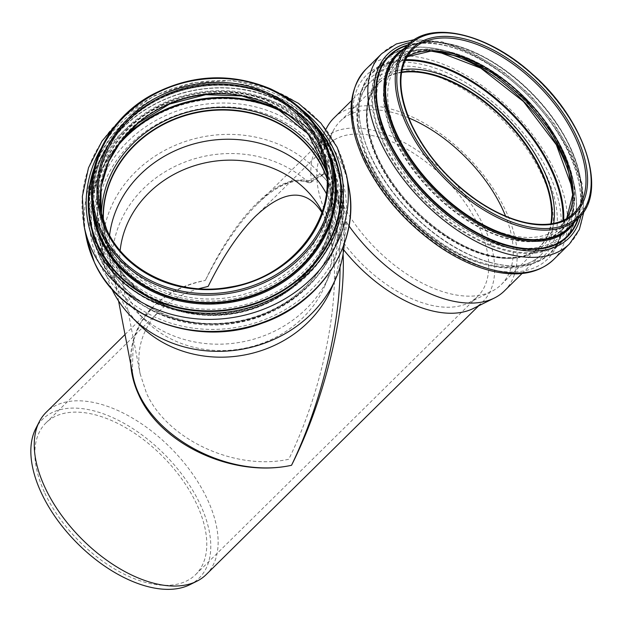 <?xml version="1.0" encoding="UTF-8"?>
<svg xmlns="http://www.w3.org/2000/svg" width="622" height="622" viewBox="0 0 622 622"><rect width="100%" height="100%" fill="white"/><g stroke="black" fill="none" stroke-linecap="round" stroke-linejoin="round"><path stroke-width="0.47" stroke-dasharray="3.11 2.33" d="M340.009 267.211L339.355 249.134L342.854 248.854L343.111 253.893M132.478 373.286C123.428 330.088 155.313 289.463 205.338 280.429C184.104 284.837 166.696 293.631 153.121 306.809L153.105 306.825C137.12 323.02 129.671 342.193 130.76 364.352M308.994 182.798C293.467 176.609 273.315 187.945 257.555 203.806C277.964 183.988 295.901 176.508 311.381 181.367L310.72 182.503L308.994 182.798L308.108 182.114C280.351 171.299 237.728 212.071 205.338 280.429C221.79 247.68 239.182 222.155 257.516 203.845L257.516 203.845M343.227 223.531L339.348 249.43L343.227 223.212L346.866 222.684C344.992 210.889 342.131 200.844 338.267 192.532C334.395 184.26 329.644 177.985 324.031 173.709L322.414 175.272L320.509 174.487C330.951 182.751 338.282 197.617 342.489 219.084L343.282 223.718C343.414 222.855 344.611 222.622 346.858 223.026L342.854 248.854M206.216 574.557A113.95 63.623 45.4 0 0 171.493 448.75A113.95 63.623 45.4 0 0 46.176 412.293M311.381 181.367L311.389 181.157A113.95 63.623 45.4 0 1 315.883 148.899L325.967 129.298M343.025 249.01A113.95 63.623 45.4 0 0 343.686 249.834M473.303 308.496A113.95 63.623 45.4 0 0 482.781 301.771A113.95 63.623 45.4 0 0 448.058 175.964A113.95 63.623 45.4 0 0 322.74 139.507A113.95 63.623 45.4 0 0 315.883 148.899M324.031 173.709L322.196 175.318L320.509 174.487M140.315 325.601A113.95 101.347 169.1 0 1 113.935 276.883A113.95 101.347 169.1 0 1 174.743 166.509A113.95 101.347 169.1 0 1 307.797 181.772L308.108 182.114M307.797 181.772L320.112 174.02M323.837 173.655L311.389 181.157M347.13 223.244A121.407 67.79 45.4 0 0 349.004 225.926M504.458 290.863A121.407 67.79 45.4 0 0 467.464 156.822A121.407 67.79 45.4 0 0 333.944 117.986M325.982 129.322A121.407 67.79 45.4 0 0 323.844 173.305M321.893 212.53L324.427 217.412L331.386 240.014C342.279 293.055 323.619 388.999 288.74 459.277C234.657 471.009 166.813 439.412 146.419 392.987L140.082 373.643C135.891 349.385 142.391 328.439 159.59 310.821C169.985 300.675 183.008 293.312 198.675 288.725M322.18 211.659A106.556 94.762 169.1 0 1 330.469 235.225A106.556 94.762 169.1 0 1 324.466 286.68A106.556 94.762 169.1 0 1 145.867 321.038A106.556 94.762 169.1 0 1 127.627 295.302A106.556 94.762 169.1 0 1 121.197 275.484A106.556 94.762 169.1 0 1 120.147 250.526M339.348 249.43A113.95 101.347 169.1 0 1 331.316 288.857M343.282 223.578A121.407 107.979 169.1 0 1 344.207 244.104M111.735 288.826A121.407 107.979 169.1 0 1 111.532 288.383A121.407 107.979 169.1 0 1 104.208 265.796A121.407 107.979 169.1 0 1 175.598 145.183A121.407 107.979 169.1 0 1 320.182 174.036M326.301 193.528A114.697 102 169.1 0 1 335.841 220.056A114.697 102 169.1 0 1 329.372 275.437A114.697 102 169.1 0 1 137.135 312.415A114.697 102 169.1 0 1 117.504 284.72A114.697 102 169.1 0 1 110.584 263.386A114.697 102 169.1 0 1 109.596 235.217M326.962 178.584A114.697 102 169.1 0 1 330.22 190.853A114.697 102 169.1 0 1 249.111 309.702A114.697 102 169.1 0 1 111.882 255.518A114.697 102 169.1 0 1 104.962 234.183A114.697 102 169.1 0 1 103.446 221.58M326.931 177.993A114.868 102.156 169.1 0 1 330.391 190.822A114.868 102.156 169.1 0 1 249.158 309.849A114.868 102.156 169.1 0 1 111.727 255.588A114.868 102.156 169.1 0 1 104.799 234.222A114.868 102.156 169.1 0 1 103.244 221.028M408.685 117.9A114.697 64.035 45.4 0 0 340.164 121.282A114.697 64.035 45.4 0 0 333.268 130.737A114.697 64.035 45.4 0 0 338.951 196.933A114.697 64.035 45.4 0 0 491.707 291.368A114.697 64.035 45.4 0 0 501.246 284.596A114.697 64.035 45.4 0 0 505.569 216.129M326.814 215.056A106.556 59.494 45.4 0 0 468.724 302.79A106.556 59.494 45.4 0 0 477.587 296.5A106.556 59.494 45.4 0 0 445.119 178.864A106.556 59.494 45.4 0 0 327.942 144.778A106.556 59.494 45.4 0 0 321.527 153.556A106.556 59.494 45.4 0 0 326.814 215.056M44.862 493.153A106.556 59.494 45.4 0 0 119.642 571.836A106.556 59.494 45.4 0 0 195.642 574.596A106.556 59.494 45.4 0 0 163.174 456.952A106.556 59.494 45.4 0 0 45.989 422.867A106.556 59.494 45.4 0 0 44.862 493.153M189.85 584.703A111.517 62.262 45.4 0 0 165.141 455.009A111.517 62.262 45.4 0 0 35.796 428.527M401.587 72.339A114.868 64.136 45.4 0 0 378.456 83.278A114.868 64.136 45.4 0 0 377.243 159.038A114.868 64.136 45.4 0 0 457.854 243.855A114.868 64.136 45.4 0 0 539.779 246.833A114.868 64.136 45.4 0 0 551.03 223.858M401.563 72.494A114.697 64.035 45.4 0 0 378.58 83.402A114.697 64.035 45.4 0 0 377.367 159.045A114.697 64.035 45.4 0 0 457.854 243.738A114.697 64.035 45.4 0 0 539.655 246.716A114.697 64.035 45.4 0 0 550.882 223.881M368.862 162.358A121.407 67.79 45.4 0 0 454.068 252.011A121.407 67.79 45.4 0 0 540.658 255.16A121.407 67.79 45.4 0 0 503.664 121.119A121.407 67.79 45.4 0 0 370.144 82.283A121.407 67.79 45.4 0 0 368.862 162.358M106.238 260.859A121.407 107.979 169.1 0 1 98.914 238.28A121.407 107.979 169.1 0 1 197.742 109.309A121.407 107.979 169.1 0 1 337.365 192.408A121.407 107.979 169.1 0 1 251.498 318.223A121.407 107.979 169.1 0 1 106.238 260.859M99.792 208.214L101.689 218.073A114.868 102.156 169.1 0 0 108.617 239.439A114.868 102.156 169.1 0 0 246.048 293.708A114.868 102.156 169.1 0 0 327.281 174.681L326.2 169.775A114.868 102.156 169.1 0 1 327.281 174.681L325.392 164.822A114.868 102.156 169.1 0 1 244.151 283.85A114.868 102.156 169.1 0 1 106.72 229.58M93.199 209.482A121.578 108.127 169.1 0 1 192.167 80.339A121.578 108.127 169.1 0 1 331.985 163.547M94.614 216.845A121.578 108.127 169.1 0 1 193.582 87.694A121.578 108.127 169.1 0 1 333.4 170.91C324.676 118.996 268.245 80.199 209.295 85.665C138.644 88.954 80.565 155.446 94.614 216.845M93.152 209.225A121.912 108.422 169.1 0 1 193.566 87.632A121.912 108.422 169.1 0 1 331.93 163.291M91.869 200.09A122.713 109.138 169.1 0 1 193.504 87.274A122.713 109.138 169.1 0 1 329.738 154.334M93.386 171.851A126.585 112.574 169.1 0 1 193.489 87.228A126.585 112.574 169.1 0 1 317.85 128.668M94.264 167.87A127.082 113.025 169.1 0 1 193.434 86.924A127.082 113.025 169.1 0 1 315.556 125.302M100.834 148.938A129.096 114.813 169.1 0 1 302.432 110.156M83.939 225.211A133.644 118.864 169.1 0 1 192.727 83.239A133.644 118.864 169.1 0 1 346.423 174.712M86.256 237.27A133.644 118.864 169.1 0 1 195.044 95.298A133.644 118.864 169.1 0 1 348.74 186.779M98.906 262.468A129.096 114.813 169.1 0 1 235.1 99.186A129.096 114.813 169.1 0 1 319.669 280.545A129.096 114.813 169.1 0 1 98.906 262.468M103.369 260.649A124.26 110.506 169.1 0 1 234.455 103.493A124.26 110.506 169.1 0 1 315.852 278.057A124.26 110.506 169.1 0 1 103.369 260.649M326.931 177.845A114.868 102.156 169.1 0 1 330.336 190.526A114.868 102.156 169.1 0 1 249.095 309.554A114.868 102.156 169.1 0 1 111.672 255.292A114.868 102.156 169.1 0 1 104.745 233.926A114.868 102.156 169.1 0 1 103.198 220.888M326.457 171.827A116.423 103.54 169.1 0 1 259.156 306.794A116.423 103.54 169.1 0 1 110.086 255.113A116.423 103.54 169.1 0 1 101.409 215.126M287.17 114.448A126.414 112.426 169.1 0 1 297.106 295.263A126.414 112.426 169.1 0 1 100.803 258.464A126.414 112.426 169.1 0 1 116.594 147.258M281.02 110.467A126.935 112.885 169.1 0 1 341.913 186.841A126.935 112.885 169.1 0 1 252.143 318.371A126.935 112.885 169.1 0 1 100.274 258.402A126.935 112.885 169.1 0 1 92.624 234.797A126.935 112.885 169.1 0 1 120.831 141.28M98.416 248.746A126.935 112.885 169.1 0 1 90.765 225.133A126.935 112.885 169.1 0 1 194.08 90.299A126.935 112.885 169.1 0 1 340.055 177.177A126.935 112.885 169.1 0 1 250.285 308.714A126.935 112.885 169.1 0 1 98.416 248.746M98.828 248.302A126.429 112.442 169.1 0 1 232.208 88.394A126.429 112.442 169.1 0 1 315.035 266.014A126.429 112.442 169.1 0 1 98.828 248.302M101.713 246.942A123.265 109.627 169.1 0 1 231.757 91.037A123.265 109.627 169.1 0 1 312.508 264.21A123.265 109.627 169.1 0 1 101.713 246.942M102.84 246.048A121.966 108.469 169.1 0 1 231.501 91.792A121.966 108.469 169.1 0 1 311.404 263.129A121.966 108.469 169.1 0 1 102.84 246.048M105.429 241.81A118.53 105.413 169.1 0 1 230.482 91.893A118.53 105.413 169.1 0 1 308.131 258.41A118.53 105.413 169.1 0 1 105.429 241.81M105.802 241.507A118.094 105.032 169.1 0 1 230.397 92.142A118.094 105.032 169.1 0 1 307.758 258.052A118.094 105.032 169.1 0 1 105.802 241.507M107.388 240.768A116.361 103.485 169.1 0 1 230.148 93.588A116.361 103.485 169.1 0 1 306.374 257.065A116.361 103.485 169.1 0 1 107.388 240.768M101.689 218.073A114.868 102.156 169.1 0 1 100.881 213.121L101.689 218.073M396.408 139.001A116.361 64.968 45.4 0 0 558.937 229.883A116.361 64.968 45.4 0 0 482.711 66.406A116.361 64.968 45.4 0 0 396.408 139.001M407.037 56.742A114.868 64.136 45.4 0 0 399.689 62.332A114.868 64.136 45.4 0 0 398.477 138.092A114.868 64.136 45.4 0 0 479.088 222.909A114.868 64.136 45.4 0 0 561.013 225.887A114.868 64.136 45.4 0 0 566.704 218.617M395.048 139.033A118.094 65.94 45.4 0 0 559.994 231.267A118.094 65.94 45.4 0 0 482.633 65.364A118.094 65.94 45.4 0 0 395.048 139.033M394.558 139.188A118.53 66.181 45.4 0 0 494.824 234.626A118.53 66.181 45.4 0 0 573.531 208.098A118.53 66.181 45.4 0 0 526.165 98.921A118.53 66.181 45.4 0 0 417.657 50.063A118.53 66.181 45.4 0 0 394.558 139.188M437.694 51.393A121.966 68.093 45.4 0 0 411.989 51.136A121.966 68.093 45.4 0 0 388.229 142.842A121.966 68.093 45.4 0 0 491.403 241.041A121.966 68.093 45.4 0 0 572.38 213.743A121.966 68.093 45.4 0 0 572.473 188.046M386.76 143.301A123.265 68.824 45.4 0 0 558.937 239.571A123.265 68.824 45.4 0 0 478.186 66.398A123.265 68.824 45.4 0 0 386.76 143.301M384.279 143.363A126.429 70.589 45.4 0 0 560.873 242.098A126.429 70.589 45.4 0 0 478.046 64.486A126.429 70.589 45.4 0 0 384.279 143.363M383.587 143.666A126.935 70.869 45.4 0 0 472.666 237.394A126.935 70.869 45.4 0 0 563.198 240.683A126.935 70.869 45.4 0 0 524.525 100.546A126.935 70.869 45.4 0 0 384.932 59.945A126.935 70.869 45.4 0 0 383.587 143.666M405.443 59.712A126.935 70.869 45.4 0 0 372.22 72.479A126.935 70.869 45.4 0 0 370.883 156.2A126.935 70.869 45.4 0 0 459.961 249.927A126.935 70.869 45.4 0 0 550.493 253.216A126.935 70.869 45.4 0 0 563.711 220.172M405.085 60.474A126.414 70.581 45.4 0 0 370.914 156.557A126.414 70.581 45.4 0 0 483.683 260.431A126.414 70.581 45.4 0 0 562.949 220.522M402.069 69.726A116.423 64.999 45.4 0 0 377.523 157.584A116.423 64.999 45.4 0 0 477.191 251.778A116.423 64.999 45.4 0 0 553.65 223.407M401.641 72.012A114.868 64.136 45.4 0 0 378.845 82.897A114.868 64.136 45.4 0 0 377.624 158.657A114.868 64.136 45.4 0 0 458.235 243.482A114.868 64.136 45.4 0 0 540.16 246.452A114.868 64.136 45.4 0 0 551.364 223.811M368.512 160.554A124.26 69.376 45.4 0 0 542.065 257.594A124.26 69.376 45.4 0 0 460.669 83.037A124.26 69.376 45.4 0 0 368.512 160.554M365.067 160.297A129.096 72.074 45.4 0 0 545.377 261.123A129.096 72.074 45.4 0 0 460.809 79.764A129.096 72.074 45.4 0 0 365.067 160.297M553.627 259.561A133.644 74.617 45.4 0 0 512.901 112.007A133.644 74.617 45.4 0 0 365.923 69.26M569.488 243.91A133.644 74.617 45.4 0 0 528.77 96.356A133.644 74.617 45.4 0 0 381.791 53.609M581.018 215.383A129.096 72.074 45.4 0 0 529.649 95.493A129.096 72.074 45.4 0 0 410.473 42.475M578.413 218.159A127.082 70.955 45.4 0 0 528.848 96.278A127.082 70.955 45.4 0 0 407.659 45.041M577.892 218.68A126.585 70.675 45.4 0 0 579.409 212.887A126.585 70.675 45.4 0 0 528.824 96.301A126.585 70.675 45.4 0 0 412.946 44.115A126.585 70.675 45.4 0 0 407.138 45.554M574.876 221.65A122.713 68.513 45.4 0 0 580.707 206.52A122.713 68.513 45.4 0 0 531.67 93.494A122.713 68.513 45.4 0 0 419.337 42.91A122.713 68.513 45.4 0 0 404.121 48.532M572.287 224.2A121.912 68.07 45.4 0 0 531.802 93.362A121.912 68.07 45.4 0 0 401.532 51.082M569.021 227.419A121.578 67.884 45.4 0 0 531.973 93.191A121.578 67.884 45.4 0 0 398.267 54.301C422.276 28.223 485.191 45.787 530.154 91.722C577.644 137.439 596.21 203.184 569.021 227.419M578.701 217.879A121.578 67.884 45.4 0 0 541.653 83.643A121.578 67.884 45.4 0 0 407.946 44.753M406.998 56.804L399.689 62.332L412.666 49.535A114.868 64.136 45.4 0 0 411.453 125.302A114.868 64.136 45.4 0 0 492.064 210.119A114.868 64.136 45.4 0 0 573.982 213.097L561.013 225.887L566.642 218.656M132.33 372.516L133.248 340.973L140.774 322.616L153.098 306.833M478.668 305.83L482.781 301.771M125.022 334.527L153.121 306.809M257.555 203.806L322.74 139.507M320.944 175.015C330.904 182.829 338.088 197.532 342.504 219.131M310.72 182.503L322.523 175.233M522.06 273.501L540.658 255.16C529.788 265.687 513.772 269.077 492.616 265.322C475.931 262.064 458.663 254.507 440.804 242.658C409.004 220.724 385.205 193.512 369.414 161.012C353.996 125.566 354.237 99.326 370.144 82.283L351.547 100.624M121.197 275.484L140.082 373.643M330.469 235.225L331.386 240.014M113.935 276.883L118.569 300.978M342.489 219.084L337.365 192.408C345.692 232.846 324.715 277.739 285.84 302.199C266.55 314.475 245.309 321.473 222.132 323.199C172.714 327.226 124.213 300.986 106.191 260.727L98.914 238.28L104.208 265.796M122.036 117.853L154.598 95.563L192.626 82.742L232.698 80.541L271.208 89.156M324.466 286.68L329.372 275.437M145.867 321.038L137.135 312.415M104.962 234.183L110.584 263.386M330.22 190.853L335.841 220.056M330.391 190.822L330.336 190.526C343.577 248.318 288.888 311.101 222.147 314.32C175.171 318.448 128.824 293.6 111.641 255.207L104.799 234.222M100.282 258.433L92.624 234.797L90.765 225.133C86.932 204.607 89.218 184.4 97.607 164.511C106.098 144.957 119.385 128.42 137.478 114.899C167.512 93.44 201.077 84.724 238.187 88.752C289.284 94.505 332.008 131.569 340.055 177.177L341.913 186.841C351.671 233.413 323.938 285.063 276.541 308.66C213.812 343.111 125.737 318.044 100.282 258.433M468.724 302.79L491.707 291.368M321.527 153.556L333.268 130.737M195.642 574.596L477.587 296.5M45.989 422.867L159.59 310.821M255.331 216.394L327.942 144.778M572.528 188.738L572.38 213.743L573.531 208.098C580.8 176.119 556.659 125.457 517.831 90.835C485.362 61.003 444.932 44.489 417.657 50.063L411.989 51.136L436.994 51.331M563.198 240.683C594.158 213.144 569.021 137.361 513.749 89.98C467.798 48.267 409.066 34.366 384.932 59.945L372.22 72.479C354.905 91.52 354.423 119.517 370.774 156.464C388.074 194.274 425.02 232.527 462.644 251.591C474.446 257.663 485.883 261.854 496.962 264.171C520.093 268.758 537.937 265.104 550.493 253.216L563.198 240.683M539.779 246.833L540.16 246.452C529.563 256.653 514.122 259.895 493.852 256.178C478.131 253.03 461.897 245.892 445.165 234.766C415.232 214.108 392.832 188.466 377.958 157.848C363.302 124.346 363.598 99.364 378.845 82.897L378.456 83.278M501.246 284.596L539.655 246.716M340.164 121.282L378.58 83.402M583.988 211.402L582.169 183.925L571.913 153.867L554.124 123.444L530.201 94.948L502.04 70.636L471.849 52.419L441.947 41.76L414.493 39.559M579.409 212.887C588.132 175.855 555.71 114.331 507.894 77.657C472.891 51.058 441.247 39.886 412.946 44.115L419.337 42.91C450.126 36.55 496.364 57.31 531.017 92.538C566.689 127.844 587.619 175.342 580.707 206.52L579.409 212.887"/><path stroke-width="0.93" d="M340.009 267.211C340.304 325.259 320.952 404.316 291.539 465.279C324.692 399.433 345.816 312.827 343.111 253.893M130.76 364.352C131.429 374.669 134.103 384.863 138.776 394.931C160.585 444.582 233.405 478.116 291.539 465.279C224.946 479.935 141.723 431.823 132.486 373.332L118.569 300.978M125.022 334.527L46.176 412.293A113.95 63.623 45.4 0 0 39.318 421.685A113.95 63.623 45.4 0 0 44.971 487.454A113.95 63.623 45.4 0 0 196.739 581.282A113.95 63.623 45.4 0 0 206.216 574.557L478.668 305.83M343.686 249.834A113.95 63.623 45.4 0 0 473.303 308.496L494.358 298.031A121.407 67.79 45.4 0 0 504.458 290.863L522.06 273.501M349.004 225.926A121.407 67.79 45.4 0 0 494.358 298.031M351.547 100.624L333.944 117.986A121.407 67.79 45.4 0 0 326.636 127.992A121.407 67.79 45.4 0 0 325.982 129.322M198.675 288.725L208.137 286.431C222.948 256.365 238.677 233.017 255.331 216.394C284.036 189.407 306.218 188.116 321.893 212.53M120.147 250.526A106.556 94.762 169.1 0 1 207.935 162.295A106.556 94.762 169.1 0 1 322.18 211.659M344.207 244.104A121.407 107.979 169.1 0 1 335.81 278.555L331.316 288.857A113.95 101.347 169.1 0 1 140.315 325.601L132.315 317.702A121.407 107.979 169.1 0 1 111.735 288.826M335.81 278.555A121.407 107.979 169.1 0 1 132.315 317.702M109.596 235.217A114.697 102 169.1 0 1 203.938 141.552A114.697 102 169.1 0 1 326.301 193.528M103.446 221.58A114.697 102 169.1 0 1 198.325 112.357A114.697 102 169.1 0 1 326.962 178.584M103.244 221.028A114.868 102.156 169.1 0 1 198.294 112.201A114.868 102.156 169.1 0 1 326.931 177.993M505.569 216.129A114.697 64.035 45.4 0 0 408.685 117.9M39.318 421.685L35.796 428.527A111.517 62.262 45.4 0 0 41.332 492.888A111.517 62.262 45.4 0 0 189.85 584.703L196.739 581.282M551.03 223.858A114.868 64.136 45.4 0 0 504.776 120.023A114.868 64.136 45.4 0 0 401.587 72.339M550.882 223.881A114.697 64.035 45.4 0 0 504.706 120.085A114.697 64.035 45.4 0 0 401.563 72.494M106.72 229.58A114.868 102.156 169.1 0 1 99.792 208.214A114.868 102.156 169.1 0 1 193.294 86.201A114.868 102.156 169.1 0 1 325.392 164.822C337.412 218.586 291.423 277.645 230 287.053C179.245 296.857 125.372 271.682 106.704 229.526L99.792 208.214M105.577 229.495A116.003 103.166 169.1 0 1 227.955 82.78A116.003 103.166 169.1 0 1 303.948 245.744A116.003 103.166 169.1 0 1 105.577 229.495M101.487 231.159A120.443 107.116 169.1 0 1 228.546 78.831A120.443 107.116 169.1 0 1 307.447 248.03A120.443 107.116 169.1 0 1 101.487 231.159M100.531 232.099A121.578 108.127 169.1 0 1 93.199 209.482C84.234 166.377 108.539 118.631 151.301 95.166C190.651 74.399 230.358 72.276 270.407 88.79C304.065 104.745 324.591 129.664 331.985 163.547A121.578 108.127 169.1 0 1 246.001 289.541A121.578 108.127 169.1 0 1 100.531 232.099M331.985 163.547L333.4 170.91A121.578 108.127 169.1 0 1 247.416 296.896A121.578 108.127 169.1 0 1 101.946 239.454A121.578 108.127 169.1 0 1 94.614 216.845L93.199 209.482M331.93 163.291A121.912 108.422 169.1 0 1 251.832 296.064A121.912 108.422 169.1 0 1 101.689 239.812A121.912 108.422 169.1 0 1 93.152 209.225M329.738 154.334A122.713 109.138 169.1 0 1 257.205 295.279A122.713 109.138 169.1 0 1 101.013 240.45A122.713 109.138 169.1 0 1 91.869 200.09M317.85 128.668A126.585 112.574 169.1 0 1 275.39 294.494A126.585 112.574 169.1 0 1 98.089 245.231A126.585 112.574 169.1 0 1 93.386 171.851M315.556 125.302A127.082 113.025 169.1 0 1 277.676 293.918A127.082 113.025 169.1 0 1 97.654 245.558A127.082 113.025 169.1 0 1 94.264 167.87M302.432 110.156A129.096 114.813 169.1 0 1 287.955 289.829A129.096 114.813 169.1 0 1 95.804 246.312A129.096 114.813 169.1 0 1 100.834 148.938M271.208 89.156L298.443 103.314L320.882 123.094L337.194 147.36L346.423 174.712A133.644 118.864 169.1 0 1 251.902 313.208A133.644 118.864 169.1 0 1 91.994 250.067A133.644 118.864 169.1 0 1 83.939 225.211L82.353 196.389L88.503 167.792L102 141.101L122.036 117.853M94.319 262.126A133.644 118.864 169.1 0 1 86.256 237.27L94.389 262.344C119.214 319.358 198.053 347.714 262.173 323.191C321.698 303.054 360.612 242.106 348.74 186.779A133.644 118.864 169.1 0 1 254.219 325.267A133.644 118.864 169.1 0 1 94.319 262.126M103.198 220.888A114.868 102.156 169.1 0 1 198.239 111.913A114.868 102.156 169.1 0 1 326.931 177.845M101.409 215.126A116.423 103.54 169.1 0 1 197.827 109.783A116.423 103.54 169.1 0 1 326.457 171.827M116.594 147.258A126.414 112.426 169.1 0 1 287.17 114.448M120.831 141.28A126.935 112.885 169.1 0 1 281.02 110.467M100.881 213.121A114.868 102.156 169.1 0 1 195.191 96.06A114.868 102.156 169.1 0 1 326.2 169.775L308.061 133.753L275.476 107.357L241.989 95.936L205.711 94.676L169.464 104.068L138.014 123.273L121.041 141.007L108.733 161.495L101.114 187.004L100.881 213.121M566.704 218.617A114.868 64.136 45.4 0 0 526.01 99.077A114.868 64.136 45.4 0 0 407.037 56.742M572.473 188.046A121.966 68.093 45.4 0 0 437.694 51.393M563.711 220.172A126.935 70.869 45.4 0 0 511.813 113.08A126.935 70.869 45.4 0 0 405.443 59.712M562.949 220.522A126.414 70.581 45.4 0 0 511.276 113.616A126.414 70.581 45.4 0 0 405.085 60.474M553.65 223.407A116.423 64.999 45.4 0 0 506.782 118.04A116.423 64.999 45.4 0 0 402.069 69.726M551.364 223.811A114.868 64.136 45.4 0 0 505.165 119.642A114.868 64.136 45.4 0 0 401.641 72.012M364.508 157.413A133.644 74.617 45.4 0 0 458.305 256.101A133.644 74.617 45.4 0 0 553.627 259.561C539.243 272.926 519.494 276.938 494.389 271.612C476.716 267.701 458.725 259.646 440.43 247.463C406.267 223.943 380.664 194.647 363.629 159.574C346.151 120.746 346.921 90.641 365.923 69.26A133.644 74.617 45.4 0 0 364.508 157.413M365.923 69.26L381.791 53.609A133.644 74.617 45.4 0 0 380.376 141.762A133.644 74.617 45.4 0 0 474.174 240.45A133.644 74.617 45.4 0 0 569.488 243.91L579.354 229.518L583.988 211.402M410.473 42.475A129.096 72.074 45.4 0 0 386.309 139.344A129.096 72.074 45.4 0 0 494.879 243.039A129.096 72.074 45.4 0 0 581.018 215.383M407.659 45.041A127.082 70.955 45.4 0 0 387.747 139.452A127.082 70.955 45.4 0 0 492.041 240.496A127.082 70.955 45.4 0 0 578.413 218.159M407.138 45.554A126.585 70.675 45.4 0 0 388.283 139.297A126.585 70.675 45.4 0 0 491.489 239.657A126.585 70.675 45.4 0 0 577.892 218.68M404.121 48.532A122.713 68.513 45.4 0 0 395.421 135.176A122.713 68.513 45.4 0 0 488.262 229.23A122.713 68.513 45.4 0 0 574.876 221.65M401.532 51.082A121.912 68.07 45.4 0 0 396.439 134.78A121.912 68.07 45.4 0 0 485.627 226.703A121.912 68.07 45.4 0 0 572.287 224.2M407.946 44.753L398.267 54.301A121.578 67.884 45.4 0 0 396.984 134.492A121.578 67.884 45.4 0 0 482.307 224.27A121.578 67.884 45.4 0 0 569.021 227.419L578.701 217.879C608.503 191.195 584.47 118.934 531.802 73.598C487.811 33.557 431.411 20.005 407.946 44.753A121.578 67.884 45.4 0 0 406.664 124.944A121.578 67.884 45.4 0 0 491.986 214.722A121.578 67.884 45.4 0 0 578.701 217.879M408.149 124.346A120.443 67.246 45.4 0 0 576.376 218.408A120.443 67.246 45.4 0 0 497.476 49.208A120.443 67.246 45.4 0 0 408.149 124.346M411.313 124.579A116.003 64.766 45.4 0 0 573.336 215.173A116.003 64.766 45.4 0 0 497.343 52.209A116.003 64.766 45.4 0 0 411.313 124.579M573.982 213.097A114.868 64.136 45.4 0 0 538.986 86.279A114.868 64.136 45.4 0 0 412.666 49.535C397.31 66.204 396.984 91.278 411.671 124.758C425.922 154.202 447.358 179.167 475.97 199.639C493.308 211.62 510.211 219.333 526.678 222.777C547.329 226.742 563.097 223.516 573.982 213.097M132.486 373.332L132.33 372.516M325.967 129.298L326.636 127.992M83.939 225.211L86.256 237.27M346.423 174.712L348.74 186.779M566.642 218.656L572.707 194.709L567.264 164.185L550.843 131.071L525.473 99.606L494.366 73.808L461.47 56.929L431.03 51.074L406.998 56.804M572.528 188.738L556.325 144.739L523.499 101.557L480.775 68.132L436.994 51.331M553.627 259.561L569.488 243.91M414.493 39.559L396.315 43.944L381.791 53.609"/></g></svg>
